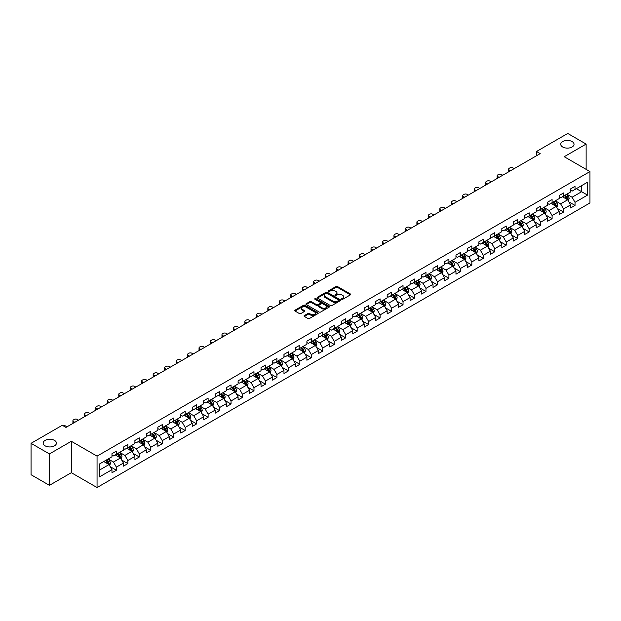 <?xml version="1.0" encoding="UTF-8"?>
<svg xmlns="http://www.w3.org/2000/svg" width="621" height="621" viewBox="0 0 621 621"><rect width="100%" height="100%" fill="white"/><g stroke="black" fill="none" stroke-linecap="round" stroke-linejoin="round"><path stroke-width="0.93" d="M341.76 299.268A0.714 0.411 0 0 0 342.769 299.268L350.43 294.843A1.017 0.59 0 0 0 350.733 294.424A1.017 0.59 0 0 0 350.43 294.005L337.451 286.514A1.017 0.59 0 0 0 336.008 286.514L328.338 290.939A0.714 0.411 0 0 0 329.347 291.521L330.341 290.946A3.268 1.886 0 0 1 334.96 290.946L336.039 291.575A3.268 1.886 0 0 1 336.993 292.902A3.268 1.886 0 0 1 336.039 294.238L335.053 294.812A0.714 0.411 0 0 0 336.062 295.394L337.048 294.82A3.268 1.886 0 0 1 341.666 294.82L342.753 295.449A3.268 1.886 0 0 1 343.708 296.776A3.268 1.886 0 0 1 342.753 298.111L341.76 298.685A0.714 0.411 0 0 0 341.76 299.268L341.76 298.685M54.501 440.398A6.652 3.842 0 0 0 47.25 439.559A6.652 3.842 0 0 0 43.144 443.107A6.652 3.842 0 0 0 45.092 445.824A6.652 3.842 0 0 0 52.335 446.662A6.652 3.842 0 0 0 56.449 443.107A6.652 3.842 0 0 0 54.501 440.398M572.088 141.565A6.652 3.842 0 0 0 564.838 140.734A6.652 3.842 0 0 0 560.732 144.282A6.652 3.842 0 0 0 562.68 146.998A6.652 3.842 0 0 0 569.931 147.829A6.652 3.842 0 0 0 574.037 144.282A6.652 3.842 0 0 0 572.088 141.565M304.337 315.584A1.017 0.59 0 0 0 304.034 316.004A1.017 0.59 0 0 0 304.337 316.415L307.977 318.519A1.017 0.59 0 0 0 309.421 318.519L317.929 313.605A1.017 0.59 0 0 0 318.231 313.186A1.017 0.59 0 0 0 317.929 312.774L304.95 305.276A1.017 0.59 0 0 0 303.506 305.276L294.991 310.19A1.017 0.59 0 0 0 294.688 310.609A1.017 0.59 0 0 0 294.991 311.02L299.392 313.566A1.017 0.59 0 0 0 300.836 313.566L304.476 311.463A1.017 0.59 0 0 0 304.779 311.043A1.017 0.59 0 0 0 304.476 310.624L302.295 309.367A2.732 1.576 0 0 1 301.495 308.257A2.732 1.576 0 0 1 303.18 306.797A2.732 1.576 0 0 1 306.153 307.139L314.707 312.076A2.732 1.576 0 0 1 315.507 313.186A2.732 1.576 0 0 1 313.815 314.645A2.732 1.576 0 0 1 310.842 314.304L309.421 313.481A1.017 0.59 0 0 0 307.977 313.481L304.337 315.584L304.337 316.415M71.33 441.283L49.424 453.928L31.05 443.324L31.05 474.723L49.424 485.335L71.33 472.69L97.055 487.539L97.055 456.14L71.33 441.283L71.33 472.69M586.131 169.362L586.131 144.072L564.225 156.717L589.95 171.567L97.055 456.14M586.131 144.072L567.749 133.461L536.513 151.493L536.513 155.739M31.05 443.324L62.286 425.284L65.966 427.411L540.192 153.62L536.513 151.493M330.411 305.563A1.017 0.59 0 0 0 331.855 305.563L340.37 300.649A1.017 0.59 0 0 0 340.665 300.238A1.017 0.59 0 0 0 340.37 299.819L327.383 292.32A1.017 0.59 0 0 0 325.94 292.32L317.424 297.234A1.017 0.59 0 0 0 317.129 297.653A1.017 0.59 0 0 0 317.424 298.072L330.411 305.563M315.227 299.423A0.714 0.411 0 0 1 315.949 299.524L315.949 298.67L329.153 306.293A1.017 0.59 0 0 1 329.448 306.712A1.017 0.59 0 0 1 329.153 307.131L320.638 312.045A1.017 0.59 0 0 1 319.194 312.045L306.207 304.546L306.207 303.716A1.017 0.59 0 0 0 305.912 304.127A1.017 0.59 0 0 0 306.207 304.546M306.207 303.716L309.856 301.612A1.017 0.59 0 0 1 311.292 301.612L316.563 304.647A1.017 0.59 0 0 0 318.006 304.647L320.42 303.258A1.017 0.59 0 0 0 320.723 302.838A1.017 0.59 0 0 0 320.42 302.419L314.94 299.26A0.714 0.411 0 0 1 315.949 298.67M97.055 487.539L589.95 202.966L589.95 171.567M110.251 466.682L116.383 470.229L116.383 467.132L123.439 463.056L123.439 466.154L127.848 463.608L127.848 460.51L134.904 456.435L134.904 459.532L139.314 456.986L139.314 453.889L146.37 449.814L146.37 452.911L150.787 450.365L150.787 447.267L157.843 443.192L157.843 446.289L162.252 443.743L162.252 440.646L169.308 436.579L169.308 439.676L173.717 437.13L173.717 434.032L180.773 429.957L180.773 433.054L185.182 430.508L185.182 427.411L192.238 423.336L192.238 426.433L196.647 423.887L196.647 420.79L203.704 416.714L203.704 419.812L208.113 417.265L208.113 414.168L215.169 410.093L215.169 413.19L219.578 410.644L219.578 407.547L226.634 403.479L226.634 406.576L231.043 404.03L231.043 400.933L238.099 396.858L238.099 399.955L242.508 397.409L242.508 394.312L249.564 390.236L249.564 393.334L253.981 390.788L253.981 387.69L261.037 383.615L261.037 386.712L265.446 384.166L265.446 381.069L272.503 376.994L272.503 380.091L276.912 377.545L276.912 374.447L283.968 370.38L283.968 373.477L288.377 370.931L288.377 367.834L295.433 363.759L295.433 366.856L299.842 364.31L299.842 361.212L306.898 357.137L306.898 360.234L311.307 357.688L311.307 354.591L318.363 350.516L318.363 353.613L322.773 351.067L322.773 347.97L329.829 343.894L329.829 346.992L334.238 344.445L334.238 341.348L341.294 337.281L341.294 340.378L345.711 337.832L345.711 334.735L352.767 330.659L352.767 333.756L357.176 331.21L357.176 328.113L364.232 324.038L364.232 327.135L368.641 324.589L368.641 321.492L375.697 317.416L375.697 320.514L380.106 317.968L380.106 314.87L387.162 310.795L387.162 313.892L391.572 311.346L391.572 308.249L398.628 304.174L398.628 307.279L403.037 304.732L403.037 301.627L410.093 297.56L410.093 300.657L414.502 298.111L414.502 295.014L421.558 290.939L421.558 294.036L425.967 291.49L425.967 288.392L433.023 284.317L433.023 287.414L437.432 284.868L437.432 281.771L444.489 277.696L444.489 280.793L448.905 278.247L448.905 275.15L455.961 271.074L455.961 274.179L460.371 271.633L460.371 268.528L467.427 264.461L467.427 267.558L471.836 265.012L471.836 261.915L478.892 257.839L478.892 260.936L483.301 258.39L483.301 255.293L490.357 251.218L490.357 254.315L494.766 251.769L494.766 248.672L501.822 244.596L501.822 247.694L506.231 245.148L506.231 242.05L513.288 237.975L513.288 241.072L517.697 238.526L517.697 235.429L524.753 231.361L524.753 234.459L529.162 231.912L529.162 228.815L536.218 224.74L536.218 227.837L540.635 225.291L540.635 222.194L547.683 218.118L547.683 221.216L552.1 218.67L552.1 215.572L559.156 211.497L559.156 214.594L563.565 212.048L563.565 208.951L570.621 204.876L570.621 207.973L575.03 205.427L575.03 202.33L587.528 195.118L587.528 182.217L581.644 185.609L581.644 191.726L587.528 195.118M116.383 470.229L111.974 472.775L111.974 469.678L99.476 476.889L99.476 463.988L111.974 456.777L111.974 453.679L116.383 451.133L116.383 454.23L123.439 450.155L123.439 447.058L127.848 444.512L127.848 447.609L134.904 443.534L134.904 440.436L139.314 437.89L139.314 440.988L146.37 436.912L146.37 433.815L150.787 431.269L150.787 434.366L157.843 430.291L157.843 427.194L162.252 424.648L162.252 427.745L169.308 423.677L169.308 420.58L173.717 418.034L173.717 421.131L180.773 417.056L180.773 413.959L185.182 411.413L185.182 414.51L192.238 410.434L192.238 407.337L196.647 404.791L196.647 407.888L203.704 403.813L203.704 400.716L208.113 398.17L208.113 401.267L215.169 397.192L215.169 394.094L219.578 391.548L219.578 394.645L226.634 390.578L226.634 387.481L231.043 384.935L231.043 388.032L238.099 383.957L238.099 380.859L242.508 378.313L242.508 381.41L249.564 377.335L249.564 374.238L253.981 371.692L253.981 374.789L261.037 370.714L261.037 367.616L265.446 365.07L265.446 368.168L272.503 364.092L272.503 360.995L276.912 358.449L276.912 361.546L283.968 357.479L283.968 354.381L288.377 351.835L288.377 354.933L295.433 350.857L295.433 347.76L299.842 345.214L299.842 348.311L306.898 344.236L306.898 341.139L311.307 338.592L311.307 341.69L318.363 337.614L318.363 334.517L322.773 331.971L322.773 335.068L329.829 330.993L329.829 327.896L334.238 325.35L334.238 328.447L341.294 324.379L341.294 321.282L345.711 318.736L345.711 321.833L352.767 317.758L352.767 314.661L357.176 312.115L357.176 315.212L364.232 311.137L364.232 308.039L368.641 305.493L368.641 308.59L375.697 304.515L375.697 301.418L380.106 298.872L380.106 301.969L387.162 297.894L387.162 294.796L391.572 292.25L391.572 295.348L398.628 291.28L398.628 288.175L403.037 285.629L403.037 288.734L410.093 284.659L410.093 281.561L414.502 279.015L414.502 282.113L421.558 278.037L421.558 274.94L425.967 272.394L425.967 275.491L433.023 271.416L433.023 268.319L437.432 265.772L437.432 268.87L444.489 264.794L444.489 261.697L448.905 259.151L448.905 262.248L455.961 258.181L455.961 255.076L460.371 252.53L460.371 255.635L467.427 251.559L467.427 248.462L471.836 245.916L471.836 249.013L478.892 244.938L478.892 241.841L483.301 239.295L483.301 242.392L490.357 238.317L490.357 235.219L494.766 232.673L494.766 235.77L501.822 231.695L501.822 228.598L506.231 226.052L506.231 229.149L513.288 225.081L513.288 221.976L517.697 219.43L517.697 222.535L524.753 218.46L524.753 215.363L529.162 212.817L529.162 215.914L536.218 211.839L536.218 208.741L540.635 206.195L540.635 209.293L547.683 205.217L547.683 202.12L552.1 199.574L552.1 202.671L559.156 198.596L559.156 195.499L563.565 192.952L563.565 196.05L570.621 191.974L570.621 188.877L575.03 186.331L575.03 189.428L587.528 182.217M115.211 454.906L120.497 457.964L113.441 462.04L108.155 458.981M111.974 455.077L113.441 455.923L116.383 454.23M113.441 462.04L116.383 467.132M120.497 457.964L123.439 463.056M126.676 448.284L131.97 451.343L124.914 455.418L119.62 452.36M123.439 448.455L124.914 449.309L127.848 447.609M124.914 455.418L127.848 460.51M131.97 451.343L134.904 456.435M138.141 441.671L143.435 444.721L136.379 448.797L131.085 445.738M134.904 441.834L136.379 442.688L139.314 440.988M136.379 448.797L139.314 453.889M143.435 444.721L146.37 449.814M149.607 435.049L154.901 438.1L147.845 442.175L142.551 439.125M146.37 435.22L147.845 436.066L150.787 434.366M147.845 442.175L150.787 447.267M154.901 438.1L157.843 443.192M161.072 428.428L166.366 431.486L159.31 435.554L154.016 432.503M157.843 428.599L159.31 429.445L162.252 427.745M159.31 435.554L162.252 440.646M166.366 431.486L169.308 436.579M172.537 421.806L177.831 424.865L170.775 428.94L165.481 425.882M169.308 421.977L170.775 422.823L173.717 421.131M170.775 428.94L173.717 434.032M177.831 424.865L180.773 429.957M184.002 415.185L189.296 418.243L182.24 422.319L176.946 419.26M180.773 415.356L182.24 416.21L185.182 414.51M182.24 422.319L185.182 427.411M189.296 418.243L192.238 423.336M195.468 408.571L200.762 411.622L193.705 415.697L188.411 412.639M192.238 408.734L193.705 409.588L196.647 407.888M193.705 415.697L196.647 420.79M200.762 411.622L203.704 416.714M206.94 401.95L212.227 405.001L205.171 409.076L199.884 406.025M203.704 402.121L205.171 402.967L208.113 401.267M205.171 409.076L208.113 414.168M212.227 405.001L215.169 410.093M218.406 395.329L223.692 398.387L216.636 402.455L211.35 399.404M215.169 395.499L216.636 396.345L219.578 394.645M216.636 402.455L219.578 407.547M223.692 398.387L226.634 403.479M229.871 388.707L235.165 391.766L228.109 395.841L222.815 392.782M226.634 388.878L228.109 389.724L231.043 388.032M228.109 395.841L231.043 400.933M235.165 391.766L238.099 396.858M241.336 382.086L246.63 385.144L239.574 389.22L234.28 386.161M238.099 382.257L239.574 383.11L242.508 381.41M239.574 389.22L242.508 394.312M246.63 385.144L249.564 390.236M252.801 375.472L258.095 378.523L251.039 382.598L245.745 379.54M249.564 375.635L251.039 376.489L253.981 374.789M251.039 382.598L253.981 387.69M258.095 378.523L261.037 383.615M264.267 368.851L269.561 371.901L262.504 375.977L257.21 372.926M261.037 369.021L262.504 369.868L265.446 368.168M262.504 375.977L265.446 381.069M269.561 371.901L272.503 376.994M275.732 362.229L281.026 365.288L273.97 369.355L268.676 366.305M272.503 362.4L273.97 363.246L276.912 361.546M273.97 369.355L276.912 374.447M281.026 365.288L283.968 370.38M287.197 355.608L292.491 358.666L285.435 362.742L280.141 359.683M283.968 355.779L285.435 356.625L288.377 354.933M285.435 362.742L288.377 367.834M292.491 358.666L295.433 363.759M298.67 348.986L303.956 352.045L296.9 356.12L291.614 353.062M295.433 349.157L296.9 350.003L299.842 348.311M296.9 356.12L299.842 361.212M303.956 352.045L306.898 357.137M310.135 342.365L315.421 345.423L308.365 349.499L303.079 346.44M306.898 342.536L308.365 343.39L311.307 341.69M308.365 349.499L311.307 354.591M315.421 345.423L318.363 350.516M321.6 335.751L326.894 338.802L319.838 342.877L314.544 339.819M318.363 335.922L319.838 336.768L322.773 335.068M319.838 342.877L322.773 347.97M326.894 338.802L329.829 343.894M333.066 329.13L338.36 332.181L331.303 336.256L326.009 333.205M329.829 329.301L331.303 330.147L334.238 328.447M331.303 336.256L334.238 341.348M338.36 332.181L341.294 337.281M344.531 322.509L349.825 325.567L342.769 329.635L337.475 326.584M341.294 322.679L342.769 323.525L345.711 321.833M342.769 329.635L345.711 334.735M349.825 325.567L352.767 330.659M355.996 315.887L361.29 318.946L354.234 323.021L348.94 319.962M352.767 316.058L354.234 316.904L357.176 315.212M354.234 323.021L357.176 328.113M361.29 318.946L364.232 324.038M367.461 309.266L372.755 312.324L365.699 316.399L360.405 313.341M364.232 309.437L365.699 310.29L368.641 308.59M365.699 316.399L368.641 321.492M372.755 312.324L375.697 317.416M378.926 302.652L384.22 305.703L377.164 309.778L371.87 306.72M375.697 302.823L377.164 303.669L380.106 301.969M377.164 309.778L380.106 314.87M384.22 305.703L387.162 310.795M390.392 296.031L395.686 299.081L388.63 303.157L383.336 300.106M387.162 296.201L388.63 297.048L391.572 295.348M388.63 303.157L391.572 308.249M395.686 299.081L398.628 304.174M401.865 289.409L407.151 292.468L400.095 296.535L394.809 293.485M398.628 289.58L400.095 290.426L403.037 288.734M400.095 296.535L403.037 301.627M407.151 292.468L410.093 297.56M413.33 282.788L418.616 285.846L411.56 289.922L406.274 286.863M410.093 282.959L411.56 283.805L414.502 282.113M411.56 289.922L414.502 295.014M418.616 285.846L421.558 290.939M424.795 276.166L430.089 279.225L423.033 283.3L417.739 280.242M421.558 276.337L423.033 277.191L425.967 275.491M423.033 283.3L425.967 288.392M430.089 279.225L433.023 284.317M436.26 269.553L441.554 272.603L434.498 276.679L429.204 273.62M433.023 269.716L434.498 270.57L437.432 268.87M434.498 276.679L437.432 281.771M441.554 272.603L444.489 277.696M447.725 262.931L453.019 265.982L445.963 270.057L440.669 267.007M444.489 263.102L445.963 263.948L448.905 262.248M445.963 270.057L448.905 275.15M453.019 265.982L455.961 271.074M459.191 256.31L464.485 259.368L457.429 263.436L452.135 260.385M455.961 256.481L457.429 257.327L460.371 255.635M457.429 263.436L460.371 268.528M464.485 259.368L467.427 264.461M470.656 249.689L475.95 252.747L468.894 256.822L463.6 253.764M467.427 249.859L468.894 250.705L471.836 249.013M468.894 256.822L471.836 261.915M475.95 252.747L478.892 257.839M482.121 243.067L487.415 246.126L480.359 250.201L475.065 247.142M478.892 243.238L480.359 244.092L483.301 242.392M480.359 250.201L483.301 255.293M487.415 246.126L490.357 251.218M493.594 236.454L498.88 239.504L491.824 243.579L486.538 240.521M490.357 236.617L491.824 237.47L494.766 235.77M491.824 243.579L494.766 248.672M498.88 239.504L501.822 244.596M505.059 229.832L510.346 232.883L503.289 236.958L498.003 233.907M501.822 230.003L503.289 230.849L506.231 229.149M503.289 236.958L506.231 242.05M510.346 232.883L513.288 237.975M516.525 223.211L521.819 226.269L514.762 230.337L509.468 227.286M513.288 223.381L514.762 224.228L517.697 222.535M514.762 230.337L517.697 235.429M521.819 226.269L524.753 231.361M527.99 216.589L533.284 219.648L526.228 223.723L520.934 220.665M524.753 216.76L526.228 217.606L529.162 215.914M526.228 223.723L529.162 228.815M533.284 219.648L536.218 224.74M539.455 209.968L544.749 213.026L537.693 217.102L532.399 214.043M536.218 210.139L537.693 210.993L540.635 209.293M537.693 217.102L540.635 222.194M544.749 213.026L547.683 218.118M550.92 203.354L556.214 206.405L549.158 210.48L543.864 207.422M547.683 203.517L549.158 204.371L552.1 202.671M549.158 210.48L552.1 215.572M556.214 206.405L559.156 211.497M562.385 196.733L567.679 199.783L560.623 203.859L555.329 200.808M559.156 196.904L560.623 197.75L563.565 196.05M560.623 203.859L563.565 208.951M567.679 199.783L570.621 204.876M576.35 188.668L581.644 191.726L572.088 197.237L566.794 194.187M570.621 190.282L572.088 191.128L575.03 189.428M572.088 197.237L575.03 202.33M49.424 453.928L49.424 485.335M99.476 470.097L109.032 464.586L103.746 461.527M109.032 464.586L111.974 469.678M568.89 201.887L575.03 205.427M557.425 208.509L563.565 212.048M545.96 215.13L552.1 218.67M534.495 221.744L540.635 225.291M523.029 228.365L529.162 231.912M511.564 234.986L517.697 238.526M500.099 241.608L506.231 245.148M488.626 248.229L494.766 251.769M477.161 254.843L483.301 258.39M465.696 261.464L471.836 265.012M454.23 268.086L460.371 271.633M442.765 274.707L448.905 278.247M431.3 281.329L437.432 284.868M419.835 287.942L425.967 291.49M408.37 294.564L414.502 298.111M396.897 301.185L403.037 304.732M385.431 307.806L391.572 311.346M373.966 314.428L380.106 317.968M362.501 321.041L368.641 324.589M351.036 327.663L357.176 331.21M339.571 334.284L345.711 337.832M328.105 340.906L334.238 344.445M316.64 347.527L322.773 351.067M305.175 354.149L311.307 357.688M293.702 360.762L299.842 364.31M282.237 367.384L288.377 370.931M270.772 374.005L276.912 377.545M259.306 380.626L265.446 384.166M247.841 387.248L253.981 390.788M236.376 393.861L242.508 397.409M224.911 400.483L231.043 404.03M213.445 407.104L219.578 410.644M201.972 413.726L208.113 417.265M190.507 420.347L196.647 423.887M179.042 426.961L185.182 430.508M167.577 433.582L173.717 437.13M156.112 440.204L162.252 443.743M144.646 446.825L150.787 450.365M133.181 453.446L139.314 456.986M121.716 460.06L127.848 463.608M342.047 299.369L342.753 298.957A3.268 1.886 0 0 0 343.708 297.63L343.708 296.776M336.993 292.902L336.993 293.756A3.268 1.886 0 0 1 336.039 295.084L335.332 295.495M350.43 294.005L350.43 294.843L337.451 287.36A1.017 0.59 0 0 0 336.008 287.36L328.625 291.622M340.355 300.657L327.383 293.166A1.017 0.59 0 0 0 325.94 293.166L317.44 298.08M338.569 300.525A0.714 0.411 0 0 0 338.569 299.943L327.166 293.36A0.714 0.411 0 0 0 326.157 293.36L325.109 293.966A3.268 1.886 0 0 0 324.154 295.301A3.268 1.886 0 0 0 325.109 296.628L332.903 301.131A3.268 1.886 0 0 0 337.521 301.131L338.569 300.525L338.569 301.379A0.714 0.411 0 0 0 338.779 301.084L338.779 300.238M324.154 295.301L324.154 296.147A3.268 1.886 0 0 0 325.109 297.482L325.109 296.628M338.569 301.379L337.521 301.977A3.268 1.886 0 0 1 332.903 301.977L325.109 297.482M306.223 304.554L309.856 302.458L309.856 301.612M320.723 302.838L320.723 303.685A1.017 0.59 0 0 1 320.42 304.104L318.006 305.501A1.017 0.59 0 0 1 316.563 305.501L311.292 302.458A1.017 0.59 0 0 0 309.856 302.458M315.949 299.524L329.138 307.139M322.027 307.806A2.732 1.576 0 0 0 325 308.148A2.732 1.576 0 0 0 326.685 306.689A2.732 1.576 0 0 0 325.885 305.579L322.873 303.84A1.017 0.59 0 0 0 321.43 303.84L319.015 305.237A1.017 0.59 0 0 0 318.713 305.648A1.017 0.59 0 0 0 319.015 306.068L322.027 307.806L322.027 308.653A2.732 1.576 0 0 0 325 308.994A2.732 1.576 0 0 0 326.685 307.542L326.685 306.689M318.713 305.648L318.713 306.502A1.017 0.59 0 0 0 319.015 306.914L319.015 306.068M322.027 308.653L319.015 306.914M315.507 313.186L315.507 314.04A2.732 1.576 0 0 1 313.815 315.491A2.732 1.576 0 0 1 310.842 315.15L309.421 314.327A1.017 0.59 0 0 0 307.977 314.327L304.344 316.423M301.495 308.257L301.495 309.103A2.732 1.576 0 0 0 302.295 310.213L302.295 309.367M304.461 311.47L302.295 310.213M317.929 312.774L317.929 313.605L304.95 306.122A1.017 0.59 0 0 0 303.506 306.122L295.006 311.028M568.262 200.793L569.131 198.588A2.756 1.591 -120 0 0 568.254 196.244L566.74 194.218M510.532 170.736L509.228 169.991A2.08 1.203 0 0 1 508.622 169.137A2.08 1.203 0 0 1 509.228 168.291L509.965 167.864A2.08 1.203 0 0 1 512.907 167.864L514.204 168.617M564.093 197.719L563.061 196.337M508.793 171.745A2.08 1.203 180 0 1 508.622 171.264L508.622 169.137M564.458 195.537L565.979 197.556A2.756 1.591 60 0 1 566.763 199.217L567.648 198.704A2.756 1.591 -120 0 0 566.857 197.051L565.343 195.025M564.652 195.421L566.336 197.672A1.405 0.807 60 0 1 566.593 198.099L567.648 198.704M556.796 207.414L557.666 205.209A2.756 1.591 -120 0 0 556.789 202.865L555.275 200.839M499.067 177.358L497.763 176.605A2.08 1.203 0 0 1 497.157 175.759A2.08 1.203 0 0 1 497.763 174.912L498.5 174.485A2.08 1.203 0 0 1 501.442 174.485L502.738 175.238M552.628 204.332L551.595 202.958M497.328 178.359A2.08 1.203 180 0 1 497.157 177.878L497.157 175.759M552.993 202.151L554.514 204.177A2.756 1.591 60 0 1 555.298 205.838L556.183 205.326A2.756 1.591 -120 0 0 555.391 203.672L553.878 201.646M553.187 202.042L554.871 204.293A1.405 0.807 60 0 1 555.12 204.713L556.183 205.326M545.331 214.035L546.201 211.831A2.756 1.591 -120 0 0 545.323 209.487L543.81 207.461M487.601 183.979L486.297 183.226A2.08 1.203 0 0 1 485.692 182.38A2.08 1.203 0 0 1 486.297 181.534L487.035 181.107A2.08 1.203 0 0 1 489.977 181.107L491.273 181.86M541.163 210.954L540.13 209.58M485.863 184.98A2.08 1.203 180 0 1 485.692 184.499L485.692 182.38M541.528 208.772L543.041 210.798A2.756 1.591 60 0 1 543.833 212.46L544.718 211.947A2.756 1.591 -120 0 0 543.926 210.294L542.412 208.268M541.722 208.664L543.406 210.907A1.405 0.807 60 0 1 543.654 211.334L544.718 211.947M533.858 220.649L534.735 218.452A2.756 1.591 -120 0 0 533.858 216.1L532.337 214.082M476.136 190.6L474.832 189.847A2.08 1.203 0 0 1 474.227 189.001A2.08 1.203 0 0 1 474.832 188.147L475.57 187.728A2.08 1.203 0 0 1 478.512 187.728L479.808 188.474M529.697 217.575L528.665 216.201M474.397 191.602A2.08 1.203 180 0 1 474.227 191.121L474.227 189.001M530.062 215.394L531.576 217.42A2.756 1.591 60 0 1 532.368 219.073L533.245 218.569A2.756 1.591 -120 0 0 532.461 216.908L530.939 214.882M530.256 215.285L531.933 217.529A1.405 0.807 60 0 1 532.189 217.955L533.245 218.569M522.393 227.27L523.27 225.066A2.756 1.591 -120 0 0 522.393 222.722L520.872 220.696M464.671 197.222L463.367 196.469A2.08 1.203 0 0 1 462.761 195.623A2.08 1.203 0 0 1 463.367 194.769L464.104 194.35A2.08 1.203 0 0 1 467.039 194.35L468.343 195.095M518.232 224.197L517.2 222.823M462.932 198.223A2.08 1.203 180 0 1 462.761 197.742L462.761 195.623M518.597 222.015L520.111 224.041A2.756 1.591 60 0 1 520.903 225.695L521.78 225.19A2.756 1.591 -120 0 0 520.996 223.529L519.474 221.503M518.783 221.907L520.468 224.15A1.405 0.807 60 0 1 520.724 224.577L521.78 225.19M510.928 233.892L511.805 231.687A2.756 1.591 -120 0 0 510.928 229.343L509.406 227.317M453.198 203.835L451.902 203.09A2.08 1.203 0 0 1 451.288 202.236A2.08 1.203 0 0 1 451.902 201.39L452.639 200.963A2.08 1.203 0 0 1 455.573 200.963L456.877 201.716M506.759 230.818L505.735 229.444M451.467 204.845A2.08 1.203 180 0 1 451.288 204.363L451.288 202.236M507.132 228.637L508.646 230.663A2.756 1.591 60 0 1 509.437 232.316L510.315 231.804A2.756 1.591 -120 0 0 509.53 230.15L508.009 228.124M507.318 228.52L509.003 230.771A1.405 0.807 60 0 1 509.259 231.198L510.315 231.804M499.463 240.513L500.34 238.309A2.756 1.591 -120 0 0 499.455 235.964L497.941 233.938M441.733 210.457L440.436 209.704A2.08 1.203 0 0 1 439.823 208.858A2.08 1.203 0 0 1 440.436 208.012L441.166 207.585A2.08 1.203 0 0 1 444.108 207.585L445.412 208.338M495.294 237.439L494.269 236.058M440.002 211.458A2.08 1.203 180 0 1 439.823 210.985L439.823 208.858M495.667 235.25L497.18 237.276A2.756 1.591 60 0 1 497.972 238.938L498.849 238.425A2.756 1.591 -120 0 0 498.065 236.772L496.544 234.746M495.853 235.142L497.537 237.393A1.405 0.807 60 0 1 497.794 237.812L498.849 238.425M487.997 247.135L488.874 244.93A2.756 1.591 -120 0 0 487.99 242.586L486.476 240.56M430.268 217.078L428.971 216.325A2.08 1.203 0 0 1 428.358 215.479A2.08 1.203 0 0 1 428.971 214.633L429.701 214.206A2.08 1.203 0 0 1 432.643 214.206L433.947 214.959M483.829 244.053L482.796 242.679M428.537 218.08A2.08 1.203 180 0 1 428.358 217.598L428.358 215.479M484.194 241.872L485.715 243.898A2.756 1.591 60 0 1 486.499 245.559L487.384 245.047A2.756 1.591 -120 0 0 486.592 243.393L485.079 241.367M484.388 241.763L486.072 244.006A1.405 0.807 60 0 1 486.328 244.433L487.384 245.047M476.532 253.748L477.402 251.552A2.756 1.591 -120 0 0 476.524 249.2L475.011 247.181M418.802 223.7L417.506 222.947A2.08 1.203 0 0 1 416.893 222.101A2.08 1.203 0 0 1 417.506 221.247L418.236 220.828A2.08 1.203 0 0 1 421.178 220.828L422.482 221.581M472.364 250.674L471.331 249.3M417.064 224.701A2.08 1.203 180 0 1 416.893 224.22L416.893 222.101M472.728 248.493L474.25 250.519A2.756 1.591 60 0 1 475.034 252.173L475.919 251.668A2.756 1.591 -120 0 0 475.127 250.007L473.613 247.981M472.923 248.384L474.607 250.628A1.405 0.807 60 0 1 474.863 251.055L475.919 251.668M465.067 260.37L465.936 258.165A2.756 1.591 -120 0 0 465.059 255.821L463.545 253.795M407.337 230.321L406.033 229.568A2.08 1.203 0 0 1 405.428 228.722A2.08 1.203 0 0 1 406.033 227.868L406.771 227.449A2.08 1.203 0 0 1 409.713 227.449L411.009 228.194M460.898 257.296L459.866 255.922M405.598 231.322A2.08 1.203 180 0 1 405.428 230.841L405.428 228.722M461.263 255.115L462.785 257.141A2.756 1.591 60 0 1 463.569 258.794L464.454 258.289A2.756 1.591 -120 0 0 463.662 256.628L462.148 254.602M461.457 255.006L463.142 257.249A1.405 0.807 60 0 1 463.398 257.676L464.454 258.289M453.602 266.991L454.471 264.787A2.756 1.591 -120 0 0 453.594 262.442L452.08 260.416M395.872 236.935L394.568 236.19A2.08 1.203 0 0 1 393.962 235.336A2.08 1.203 0 0 1 394.568 234.49L395.305 234.063A2.08 1.203 0 0 1 398.247 234.063L399.544 234.816M449.433 263.917L448.401 262.543M394.133 237.944A2.08 1.203 180 0 1 393.962 237.463L393.962 235.336M449.798 261.736L451.312 263.762A2.756 1.591 60 0 1 452.104 265.415L452.988 264.903A2.756 1.591 -120 0 0 452.197 263.25L450.683 261.224M449.992 261.62L451.677 263.871A1.405 0.807 60 0 1 451.925 264.298L452.988 264.903M442.129 273.613L443.006 271.408A2.756 1.591 -120 0 0 442.129 269.064L440.607 267.038M384.407 243.556L383.103 242.811A2.08 1.203 0 0 1 382.497 241.957A2.08 1.203 0 0 1 383.103 241.111L383.84 240.684A2.08 1.203 0 0 1 386.782 240.684L388.078 241.437M437.968 270.539L436.936 269.157M382.668 244.558A2.08 1.203 180 0 1 382.497 244.084L382.497 241.957M438.333 268.35L439.847 270.376A2.756 1.591 60 0 1 440.638 272.037L441.523 271.524A2.756 1.591 -120 0 0 440.731 269.871L439.218 267.845M438.527 268.241L440.204 270.492A1.405 0.807 60 0 1 440.46 270.919L441.523 271.524M430.663 280.234L431.541 278.029A2.756 1.591 -120 0 0 430.663 275.685L429.142 273.659M372.942 250.178L371.637 249.425A2.08 1.203 0 0 1 371.032 248.579A2.08 1.203 0 0 1 371.637 247.732L372.375 247.305A2.08 1.203 0 0 1 375.317 247.305L376.613 248.058M426.503 277.152L425.47 275.778M371.203 251.179A2.08 1.203 180 0 1 371.032 250.698L371.032 248.579M426.868 274.971L428.381 276.997A2.756 1.591 60 0 1 429.173 278.658L430.05 278.146A2.756 1.591 -120 0 0 429.266 276.492L427.745 274.466M427.062 274.862L428.738 277.106A1.405 0.807 60 0 1 428.995 277.533L430.05 278.146M419.198 286.848L420.075 284.651A2.756 1.591 -120 0 0 419.198 282.307L417.677 280.281M361.476 256.799L360.172 256.046A2.08 1.203 0 0 1 359.567 255.2A2.08 1.203 0 0 1 360.172 254.346L360.91 253.927A2.08 1.203 0 0 1 363.844 253.927L365.148 254.68M415.038 283.774L414.005 282.4M359.738 257.8A2.08 1.203 180 0 1 359.567 257.319L359.567 255.2M415.402 281.592L416.916 283.618A2.756 1.591 60 0 1 417.708 285.272L418.585 284.767A2.756 1.591 -120 0 0 417.801 283.106L416.28 281.08M415.589 281.484L417.273 283.727A1.405 0.807 60 0 1 417.529 284.154L418.585 284.767M407.733 293.469L408.61 291.265A2.756 1.591 -120 0 0 407.733 288.92L406.212 286.894M350.003 263.42L348.707 262.667A2.08 1.203 0 0 1 348.094 261.821A2.08 1.203 0 0 1 348.707 260.967L349.444 260.548A2.08 1.203 0 0 1 352.379 260.548L353.683 261.294M403.565 290.395L402.54 289.021M348.272 264.422A2.08 1.203 180 0 1 348.094 263.941L348.094 261.821M403.937 288.214L405.451 290.24A2.756 1.591 60 0 1 406.243 291.893L407.12 291.389A2.756 1.591 -120 0 0 406.336 289.728L404.814 287.702M404.124 288.105L405.808 290.349A1.405 0.807 60 0 1 406.064 290.775L407.12 291.389M396.268 300.09L397.145 297.886A2.756 1.591 -120 0 0 396.26 295.542L394.746 293.516M338.538 270.034L337.242 269.289A2.08 1.203 0 0 1 336.629 268.435A2.08 1.203 0 0 1 337.242 267.589L337.971 267.162A2.08 1.203 0 0 1 340.913 267.162L342.218 267.915M392.099 297.017L391.075 295.643M336.807 271.043A2.08 1.203 180 0 1 336.629 270.562L336.629 268.435M392.464 294.835L393.986 296.861A2.756 1.591 60 0 1 394.77 298.515L395.655 298.002A2.756 1.591 -120 0 0 394.871 296.349L393.349 294.323M392.658 294.719L394.343 296.97A1.405 0.807 60 0 1 394.599 297.397L395.655 298.002M384.803 306.712L385.68 304.507A2.756 1.591 -120 0 0 384.795 302.163L383.281 300.137M327.073 276.655L325.777 275.91A2.08 1.203 0 0 1 325.163 275.056A2.08 1.203 0 0 1 325.777 274.21L326.506 273.783A2.08 1.203 0 0 1 329.448 273.783L330.752 274.536M380.634 303.638L379.602 302.256M325.342 277.657A2.08 1.203 180 0 1 325.163 277.183L325.163 275.056M380.999 301.457L382.52 303.475A2.756 1.591 60 0 1 383.304 305.136L384.189 304.624A2.756 1.591 -120 0 0 383.398 302.97L381.884 300.944M381.193 301.34L382.878 303.591A1.405 0.807 60 0 1 383.134 304.018L384.189 304.624M373.337 313.333L374.207 311.129A2.756 1.591 -120 0 0 373.33 308.784L371.816 306.758M315.608 283.277L314.304 282.524A2.08 1.203 0 0 1 313.698 281.678A2.08 1.203 0 0 1 314.304 280.832L315.041 280.405A2.08 1.203 0 0 1 317.983 280.405L319.279 281.158M369.169 310.252L368.137 308.878M313.869 284.278A2.08 1.203 180 0 1 313.698 283.797L313.698 281.678M369.534 308.07L371.055 310.096A2.756 1.591 60 0 1 371.839 311.758L372.724 311.245A2.756 1.591 -120 0 0 371.932 309.592L370.419 307.566M369.728 307.962L371.412 310.205A1.405 0.807 60 0 1 371.668 310.632L372.724 311.245M361.872 319.947L362.742 317.75A2.756 1.591 -120 0 0 361.864 315.406L360.351 313.38M304.143 289.898L302.838 289.145A2.08 1.203 0 0 1 302.233 288.299A2.08 1.203 0 0 1 302.838 287.453L303.576 287.026A2.08 1.203 0 0 1 306.518 287.026L307.814 287.779M357.704 316.873L356.671 315.499M302.404 290.9A2.08 1.203 180 0 1 302.233 290.418L302.233 288.299M358.069 314.692L359.59 316.718A2.756 1.591 60 0 1 360.374 318.371L361.259 317.867A2.756 1.591 -120 0 0 360.467 316.205L358.954 314.187M358.263 314.583L359.947 316.826A1.405 0.807 60 0 1 360.196 317.253L361.259 317.867M350.407 326.568L351.276 324.372A2.756 1.591 -120 0 0 350.399 322.02L348.886 319.994M292.677 296.52L291.373 295.767A2.08 1.203 0 0 1 290.768 294.921A2.08 1.203 0 0 1 291.373 294.067L292.111 293.648A2.08 1.203 0 0 1 295.053 293.648L296.349 294.393M346.239 323.494L345.206 322.12M290.939 297.521A2.08 1.203 180 0 1 290.768 297.04L290.768 294.921M346.603 321.313L348.117 323.339A2.756 1.591 60 0 1 348.909 324.993L349.794 324.488A2.756 1.591 -120 0 0 349.002 322.827L347.488 320.801M346.797 321.204L348.482 323.448A1.405 0.807 60 0 1 348.73 323.875L349.794 324.488M338.934 333.19L339.811 330.985A2.756 1.591 -120 0 0 338.934 328.641L337.413 326.615M281.212 303.141L279.908 302.388A2.08 1.203 0 0 1 279.303 301.534A2.08 1.203 0 0 1 279.908 300.688L280.645 300.261A2.08 1.203 0 0 1 283.587 300.261L284.884 301.014M334.773 330.116L333.741 328.742M279.473 304.143A2.08 1.203 180 0 1 279.303 303.661L279.303 301.534M335.138 327.935L336.652 329.961A2.756 1.591 60 0 1 337.444 331.614L338.329 331.102A2.756 1.591 -120 0 0 337.537 329.448L336.023 327.422M335.332 327.818L337.009 330.069A1.405 0.807 60 0 1 337.265 330.496L338.329 331.102M327.469 339.811L328.346 337.607A2.756 1.591 -120 0 0 327.469 335.262L325.947 333.236M269.747 309.755L268.443 309.01A2.08 1.203 0 0 1 267.837 308.156A2.08 1.203 0 0 1 268.443 307.31L269.18 306.883A2.08 1.203 0 0 1 272.114 306.883L273.419 307.636M323.308 336.737L322.276 335.356M268.008 310.756A2.08 1.203 180 0 1 267.837 310.283L267.837 308.156M323.673 334.556L325.187 336.574A2.756 1.591 60 0 1 325.978 338.235L326.856 337.723A2.756 1.591 -120 0 0 326.072 336.07L324.55 334.044M323.859 334.44L325.544 336.691A1.405 0.807 60 0 1 325.8 337.118L326.856 337.723M316.004 346.433L316.881 344.228A2.756 1.591 -120 0 0 316.004 341.884L314.482 339.858M258.274 316.376L256.978 315.623A2.08 1.203 0 0 1 256.364 314.777A2.08 1.203 0 0 1 256.978 313.931L257.715 313.504A2.08 1.203 0 0 1 260.649 313.504L261.953 314.257M311.835 343.351L310.81 341.977M256.543 317.378A2.08 1.203 180 0 1 256.364 316.896L256.364 314.777M312.208 341.17L313.721 343.196A2.756 1.591 60 0 1 314.513 344.857L315.39 344.345A2.756 1.591 -120 0 0 314.606 342.691L313.085 340.665M312.394 341.061L314.079 343.304A1.405 0.807 60 0 1 314.335 343.731L315.39 344.345M304.538 353.046L305.416 350.849A2.756 1.591 -120 0 0 304.531 348.505L303.017 346.479M246.809 322.998L245.512 322.245A2.08 1.203 0 0 1 244.899 321.399A2.08 1.203 0 0 1 245.512 320.552L246.242 320.125A2.08 1.203 0 0 1 249.184 320.125L250.488 320.878M300.37 349.972L299.345 348.598M245.078 323.999A2.08 1.203 180 0 1 244.899 323.518L244.899 321.399M300.743 347.791L302.256 349.817A2.756 1.591 60 0 1 303.048 351.47L303.925 350.966A2.756 1.591 -120 0 0 303.141 349.305L301.62 347.286M300.929 347.682L302.613 349.926A1.405 0.807 60 0 1 302.869 350.353L303.925 350.966M293.073 359.668L293.95 357.471A2.756 1.591 -120 0 0 293.065 355.119L291.552 353.093M235.343 329.619L234.047 328.866A2.08 1.203 0 0 1 233.434 328.02A2.08 1.203 0 0 1 234.047 327.166L234.777 326.747A2.08 1.203 0 0 1 237.719 326.747L239.023 327.492M288.905 356.594L287.88 355.22M233.612 330.62A2.08 1.203 180 0 1 233.434 330.139L233.434 328.02M289.27 354.412L290.791 356.438A2.756 1.591 60 0 1 291.575 358.092L292.46 357.587A2.756 1.591 -120 0 0 291.668 355.926L290.154 353.9M289.464 354.304L291.148 356.547A1.405 0.807 60 0 1 291.404 356.974L292.46 357.587M281.608 366.289L282.477 364.085A2.756 1.591 -120 0 0 281.6 361.74L280.087 359.714M223.878 336.24L222.582 335.487A2.08 1.203 0 0 1 221.969 334.634A2.08 1.203 0 0 1 222.582 333.788L223.312 333.361A2.08 1.203 0 0 1 226.254 333.361L227.558 334.114M277.44 363.215L276.407 361.841M222.139 337.242A2.08 1.203 180 0 1 221.969 336.761L221.969 334.634M277.804 361.034L279.326 363.06A2.756 1.591 60 0 1 280.11 364.713L280.995 364.201A2.756 1.591 -120 0 0 280.203 362.548L278.689 360.522M277.998 360.917L279.683 363.169A1.405 0.807 60 0 1 279.939 363.595L280.995 364.201M270.143 372.91L271.012 370.706A2.756 1.591 -120 0 0 270.135 368.362L268.621 366.336M212.413 342.854L211.109 342.109A2.08 1.203 0 0 1 210.503 341.255A2.08 1.203 0 0 1 211.109 340.409L211.846 339.982A2.08 1.203 0 0 1 214.788 339.982L216.085 340.735M265.974 369.837L264.942 368.455M210.674 343.855A2.08 1.203 180 0 1 210.503 343.382L210.503 341.255M266.339 367.655L267.861 369.674A2.756 1.591 60 0 1 268.645 371.335L269.53 370.822A2.756 1.591 -120 0 0 268.738 369.169L267.224 367.143M266.533 367.539L268.218 369.79A1.405 0.807 60 0 1 268.474 370.217L269.53 370.822M258.678 379.532L259.547 377.327A2.756 1.591 -120 0 0 258.67 374.983L257.156 372.957M200.948 349.476L199.644 348.723A2.08 1.203 0 0 1 199.038 347.876A2.08 1.203 0 0 1 199.644 347.03L200.381 346.603A2.08 1.203 0 0 1 203.323 346.603L204.62 347.356M254.509 376.45L253.477 375.076M199.209 350.477A2.08 1.203 180 0 1 199.038 349.996L199.038 347.876M254.874 374.269L256.388 376.295A2.756 1.591 60 0 1 257.179 377.956L258.064 377.444A2.756 1.591 -120 0 0 257.273 375.79L255.759 373.764M255.068 374.16L256.752 376.411A1.405 0.807 60 0 1 257.001 376.831L258.064 377.444M247.212 386.153L248.082 383.949A2.756 1.591 -120 0 0 247.205 381.605L245.683 379.578M189.483 356.097L188.179 355.344A2.08 1.203 0 0 1 187.573 354.498A2.08 1.203 0 0 1 188.179 353.652L188.916 353.225A2.08 1.203 0 0 1 191.858 353.225L193.154 353.978M243.044 383.072L242.011 381.698M187.744 357.098A2.08 1.203 180 0 1 187.573 356.617L187.573 354.498M243.409 380.89L244.922 382.916A2.756 1.591 60 0 1 245.714 384.57L246.599 384.065A2.756 1.591 -120 0 0 245.807 382.404L244.294 380.386M243.603 380.782L245.279 383.025A1.405 0.807 60 0 1 245.536 383.452L246.599 384.065M235.739 392.767L236.617 390.57A2.756 1.591 -120 0 0 235.739 388.218L234.218 386.2M178.017 362.718L176.713 361.965A2.08 1.203 0 0 1 176.108 361.119A2.08 1.203 0 0 1 176.713 360.265L177.451 359.846A2.08 1.203 0 0 1 180.393 359.846L181.689 360.591M231.579 389.693L230.546 388.319M176.279 363.72A2.08 1.203 180 0 1 176.108 363.238L176.108 361.119M231.944 387.512L233.457 389.538A2.756 1.591 60 0 1 234.249 391.191L235.126 390.687A2.756 1.591 -120 0 0 234.342 389.025L232.821 386.999M232.138 387.403L233.814 389.646A1.405 0.807 60 0 1 234.07 390.073L235.126 390.687M224.274 399.388L225.151 397.184A2.756 1.591 -120 0 0 224.274 394.84L222.753 392.814M166.552 369.34L165.248 368.587A2.08 1.203 0 0 1 164.643 367.741A2.08 1.203 0 0 1 165.248 366.887L165.986 366.468A2.08 1.203 0 0 1 168.92 366.468L170.224 367.213M220.113 396.314L219.081 394.94M164.813 370.341A2.08 1.203 180 0 1 164.643 369.86L164.643 367.741M220.478 394.133L221.992 396.159A2.756 1.591 60 0 1 222.784 397.813L223.661 397.308A2.756 1.591 -120 0 0 222.877 395.647L221.355 393.621M220.665 394.024L222.349 396.268A1.405 0.807 60 0 1 222.605 396.695L223.661 397.308M212.809 406.01L213.686 403.805A2.756 1.591 -120 0 0 212.809 401.461L211.287 399.435M155.079 375.953L153.783 375.208A2.08 1.203 0 0 1 153.17 374.354A2.08 1.203 0 0 1 153.783 373.508L154.52 373.081A2.08 1.203 0 0 1 157.455 373.081L158.759 373.834M208.64 402.936L207.616 401.554M153.348 376.963A2.08 1.203 180 0 1 153.17 376.481L153.17 374.354M209.013 400.755L210.527 402.773A2.756 1.591 60 0 1 211.319 404.434L212.196 403.922A2.756 1.591 -120 0 0 211.412 402.268L209.89 400.242M209.199 400.638L210.884 402.889A1.405 0.807 60 0 1 211.14 403.316L212.196 403.922M201.344 412.631L202.221 410.427A2.756 1.591 -120 0 0 201.336 408.082L199.822 406.056M143.614 382.575L142.318 381.822A2.08 1.203 0 0 1 141.704 380.976A2.08 1.203 0 0 1 142.318 380.13L143.047 379.703A2.08 1.203 0 0 1 145.989 379.703L147.293 380.456M197.175 409.55L196.151 408.176M141.883 383.576A2.08 1.203 180 0 1 141.704 383.095L141.704 380.976M197.54 407.368L199.062 409.394A2.756 1.591 60 0 1 199.846 411.055L200.73 410.543A2.756 1.591 -120 0 0 199.946 408.89L198.425 406.864M197.734 407.26L199.419 409.511A1.405 0.807 60 0 1 199.675 409.93L200.73 410.543M189.879 419.253L190.756 417.048A2.756 1.591 -120 0 0 189.871 414.704L188.357 412.678M132.149 389.196L130.852 388.443A2.08 1.203 0 0 1 130.239 387.597A2.08 1.203 0 0 1 130.852 386.751L131.582 386.324A2.08 1.203 0 0 1 134.524 386.324L135.828 387.077M185.71 416.171L184.678 414.797M130.418 390.198A2.08 1.203 180 0 1 130.239 389.716L130.239 387.597M186.075 413.99L187.596 416.016A2.756 1.591 60 0 1 188.38 417.677L189.265 417.165A2.756 1.591 -120 0 0 188.474 415.503L186.96 413.485M186.269 413.881L187.953 416.124A1.405 0.807 60 0 1 188.21 416.551L189.265 417.165M178.413 425.866L179.283 423.669A2.756 1.591 -120 0 0 178.406 421.317L176.892 419.299M120.684 395.818L119.379 395.065A2.08 1.203 0 0 1 118.774 394.219A2.08 1.203 0 0 1 119.379 393.365L120.117 392.946A2.08 1.203 0 0 1 123.059 392.946L124.355 393.691M174.245 422.792L173.212 421.418M118.945 396.819A2.08 1.203 180 0 1 118.774 396.338L118.774 394.219M174.61 420.611L176.131 422.637A2.756 1.591 60 0 1 176.915 424.29L177.8 423.786A2.756 1.591 -120 0 0 177.008 422.125L175.495 420.099M174.804 420.502L176.488 422.746A1.405 0.807 60 0 1 176.744 423.173L177.8 423.786M166.948 432.488L167.817 430.283A2.756 1.591 -120 0 0 166.94 427.939L165.427 425.913M109.218 402.439L107.914 401.686A2.08 1.203 0 0 1 107.309 400.84A2.08 1.203 0 0 1 107.914 399.986L108.652 399.567A2.08 1.203 0 0 1 111.594 399.567L112.89 400.312M162.78 429.414L161.747 428.04M107.48 403.44A2.08 1.203 180 0 1 107.309 402.959L107.309 400.84M163.144 427.232L164.666 429.258A2.756 1.591 60 0 1 165.45 430.912L166.335 430.407A2.756 1.591 -120 0 0 165.543 428.746L164.029 426.72M163.339 427.124L165.023 429.367A1.405 0.807 60 0 1 165.271 429.794L166.335 430.407M155.483 439.109L156.352 436.905A2.756 1.591 -120 0 0 155.475 434.56L153.961 432.534M97.753 409.053L96.449 408.308A2.08 1.203 0 0 1 95.844 407.454A2.08 1.203 0 0 1 96.449 406.608L97.186 406.181A2.08 1.203 0 0 1 100.128 406.181L101.425 406.934M151.314 436.035L150.282 434.653M96.014 410.062A2.08 1.203 180 0 1 95.844 409.581L95.844 407.454M151.679 433.854L153.193 435.88A2.756 1.591 60 0 1 153.985 437.533L154.87 437.021A2.756 1.591 -120 0 0 154.078 435.368L152.564 433.342M151.873 433.737L153.558 435.989A1.405 0.807 60 0 1 153.806 436.416L154.87 437.021M144.01 445.731L144.887 443.526A2.756 1.591 -120 0 0 144.01 441.182L142.488 439.156M86.288 415.674L84.984 414.921A2.08 1.203 0 0 1 84.378 414.075A2.08 1.203 0 0 1 84.984 413.229L85.721 412.802A2.08 1.203 0 0 1 88.663 412.802L89.96 413.555M139.849 442.657L138.817 441.275M84.549 416.675A2.08 1.203 180 0 1 84.378 416.194L84.378 414.075M140.214 440.468L141.728 442.494A2.756 1.591 60 0 1 142.519 444.155L143.404 443.642A2.756 1.591 -120 0 0 142.613 441.989L141.099 439.963M140.408 440.359L142.085 442.61A1.405 0.807 60 0 1 142.341 443.029L143.404 443.642M132.545 452.352L133.422 450.147A2.756 1.591 -120 0 0 132.545 447.803L131.023 445.777M74.823 422.296L73.519 421.543A2.08 1.203 0 0 1 72.913 420.696A2.08 1.203 0 0 1 73.519 419.85L74.256 419.423A2.08 1.203 0 0 1 77.19 419.423L78.494 420.176M128.384 449.27L127.352 447.896M73.084 423.297A2.08 1.203 180 0 1 72.913 422.816L72.913 420.696M128.749 447.089L130.263 449.115A2.756 1.591 60 0 1 131.054 450.776L131.931 450.264A2.756 1.591 -120 0 0 131.147 448.61L129.626 446.584M128.935 446.98L130.62 449.224A1.405 0.807 60 0 1 130.876 449.651L131.931 450.264M121.079 458.966L121.957 456.769A2.756 1.591 -120 0 0 121.079 454.417L119.558 452.398M63.249 425.843A2.08 1.203 0 0 1 65.725 426.045L67.029 426.79M116.911 455.892L115.886 454.518M117.284 453.71L118.797 455.736A2.756 1.591 60 0 1 119.589 457.39L120.466 456.885A2.756 1.591 -120 0 0 119.682 455.224L118.161 453.198M117.47 453.602L119.154 455.845A1.405 0.807 60 0 1 119.411 456.272L120.466 456.885M109.614 465.587L110.491 463.382A2.756 1.591 -120 0 0 109.606 461.038L108.093 459.012M105.446 462.513L104.421 461.139M105.818 460.332L107.332 462.358A2.756 1.591 60 0 1 108.124 464.011L109.001 463.507A2.756 1.591 -120 0 0 108.217 461.845L106.696 459.819M106.005 460.223L107.689 462.466A1.405 0.807 60 0 1 107.945 462.893L109.001 463.507M342.753 298.957L342.753 298.111M335.053 295.394L335.053 294.812M336.039 295.084L336.039 294.238M328.338 291.521L328.338 290.939M336.008 287.36L336.008 286.514M337.451 287.36L337.451 286.514M317.424 298.072L317.424 297.234M325.94 293.166L325.94 292.32M327.383 293.166L327.383 292.32M340.37 300.649L340.37 299.819M332.903 301.977L332.903 301.131M337.521 301.977L337.521 301.131M311.292 302.458L311.292 301.612M316.563 305.501L316.563 304.647M318.006 305.501L318.006 304.647M320.42 304.104L320.42 303.258M329.153 307.131L329.153 306.293M307.977 314.327L307.977 313.481M309.421 314.327L309.421 313.481M310.842 315.15L310.842 314.304M304.476 311.463L304.476 310.624M294.991 311.02L294.991 310.19M303.506 306.122L303.506 305.276M304.95 306.122L304.95 305.276M509.228 169.991L509.228 171.489M567.408 199.628L569.115 198.642M566.857 197.051L568.254 196.244M564.9 198.184L565.979 197.556M497.763 176.605L497.763 178.111M555.942 206.25L557.65 205.264M555.391 203.672L556.789 202.865M553.435 204.798L554.514 204.177M486.297 183.226L486.297 184.732M544.477 212.871L546.185 211.885M543.926 210.294L545.323 209.487M541.97 211.419L543.041 210.798M474.832 189.847L474.832 191.353M533.012 219.492L534.72 218.499M532.461 216.908L533.858 216.1M530.505 218.041L531.576 217.42M463.367 196.469L463.367 197.967M521.539 226.106L523.255 225.12M520.996 223.529L522.393 222.722M519.032 224.662L520.111 224.041M451.902 203.09L451.902 204.588M510.074 232.728L511.789 231.742M509.53 230.15L510.928 229.343M507.567 231.284L508.646 230.663M440.436 209.704L440.436 211.21M498.609 239.349L500.316 238.363M498.065 236.772L499.455 235.964M496.101 237.897L497.18 237.276M428.971 216.325L428.971 217.831M487.143 245.97L488.851 244.985M486.592 243.393L487.99 242.586M484.636 244.519L485.715 243.898M417.506 222.947L417.506 224.453M475.678 252.592L477.386 251.598M475.127 250.007L476.524 249.2M473.171 251.14L474.25 250.519M406.033 229.568L406.033 231.066M464.213 259.205L465.921 258.22M463.662 256.628L465.059 255.821M461.706 257.762L462.785 257.141M394.568 236.19L394.568 237.688M452.748 265.827L454.456 264.841M452.197 263.25L453.594 262.442M450.241 264.383L451.312 263.762M383.103 242.811L383.103 244.309M441.283 272.448L442.99 271.462M440.731 269.871L442.129 269.064M438.775 270.997L439.847 270.376M371.637 249.425L371.637 250.931M429.817 279.07L431.525 278.084M429.266 276.492L430.663 275.685M427.302 277.618L428.381 276.997M360.172 256.046L360.172 257.552M418.344 285.691L420.06 284.705M417.801 283.106L419.198 282.307M415.837 284.239L416.916 283.618M348.707 262.667L348.707 264.166M406.879 292.305L408.587 291.319M406.336 289.728L407.733 288.92M404.372 290.861L405.451 290.24M337.242 269.289L337.242 270.787M395.414 298.926L397.122 297.94M394.871 296.349L396.26 295.542M392.907 297.482L393.986 296.861M325.777 275.91L325.777 277.408M383.949 305.548L385.657 304.562M383.398 302.97L384.795 302.163M381.441 304.104L382.52 303.475M314.304 282.524L314.304 284.03M372.484 312.169L374.191 311.183M371.932 309.592L373.33 308.784M369.976 310.717L371.055 310.096M302.838 289.145L302.838 290.651M361.018 318.79L362.726 317.805M360.467 316.205L361.864 315.406M358.511 317.339L359.59 316.718M291.373 295.767L291.373 297.265M349.553 325.404L351.261 324.418M349.002 322.827L350.399 322.02M347.046 323.96L348.117 323.339M279.908 302.388L279.908 303.886M338.088 332.025L339.796 331.04M337.537 329.448L338.934 328.641M335.581 330.582L336.652 329.961M268.443 309.01L268.443 310.508M326.615 338.647L328.33 337.661M326.072 336.07L327.469 335.262M324.108 337.203L325.187 336.574M256.978 315.623L256.978 317.129M315.15 345.268L316.865 344.282M314.606 342.691L316.004 341.884M312.642 343.817L313.721 343.196M245.512 322.245L245.512 323.751M303.685 351.89L305.392 350.904M303.141 349.305L304.531 348.505M301.177 350.438L302.256 349.817M234.047 328.866L234.047 330.364M292.219 358.503L293.927 357.517M291.668 355.926L293.065 355.119M289.712 357.059L290.791 356.438M222.582 335.487L222.582 336.986M280.754 365.125L282.462 364.139M280.203 362.548L281.6 361.74M278.247 363.681L279.326 363.06M211.109 342.109L211.109 343.607M269.289 371.746L270.997 370.76M268.738 369.169L270.135 368.362M266.782 370.302L267.861 369.674M199.644 348.723L199.644 350.228M257.824 378.368L259.531 377.382M257.273 375.79L258.67 374.983M255.316 376.916L256.388 376.295M188.179 355.344L188.179 356.85M246.358 384.989L248.066 384.003M245.807 382.404L247.205 381.605M243.851 383.537L244.922 382.916M176.713 361.965L176.713 363.471M234.893 391.61L236.601 390.617M234.342 389.025L235.739 388.218M232.378 390.159L233.457 389.538M165.248 368.587L165.248 370.085M223.42 398.224L225.136 397.238M222.877 395.647L224.274 394.84M220.913 396.78L221.992 396.159M153.783 375.208L153.783 376.706M211.955 404.845L213.663 403.86M211.412 402.268L212.809 401.461M209.448 403.402L210.527 402.773M142.318 381.822L142.318 383.328M200.49 411.467L202.198 410.481M199.946 408.89L201.336 408.082M197.983 410.015L199.062 409.394M130.852 388.443L130.852 389.949M189.025 418.088L190.732 417.102M188.474 415.503L189.871 414.704M186.517 416.637L187.596 416.016M119.379 395.065L119.379 396.571M177.559 424.71L179.267 423.716M177.008 422.125L178.406 421.317M175.052 423.258L176.131 422.637M107.914 401.686L107.914 403.184M166.094 431.323L167.802 430.337M165.543 428.746L166.94 427.939M163.587 429.879L164.666 429.258M96.449 408.308L96.449 409.806M154.629 437.945L156.337 436.959M154.078 435.368L155.475 434.56M152.122 436.501L153.193 435.88M84.984 414.921L84.984 416.427M143.164 444.566L144.872 443.58M142.613 441.989L144.01 441.182M140.656 443.115L141.728 442.494M73.519 421.543L73.519 423.048M131.691 451.188L133.406 450.202M131.147 448.61L132.545 447.803M129.184 449.736L130.263 449.115M120.226 457.809L121.941 456.815M119.682 455.224L121.079 454.417M117.718 456.357L118.797 455.736M108.76 464.423L110.468 463.437M108.217 461.845L109.606 461.038M106.253 462.979L107.332 462.358"/></g></svg>
